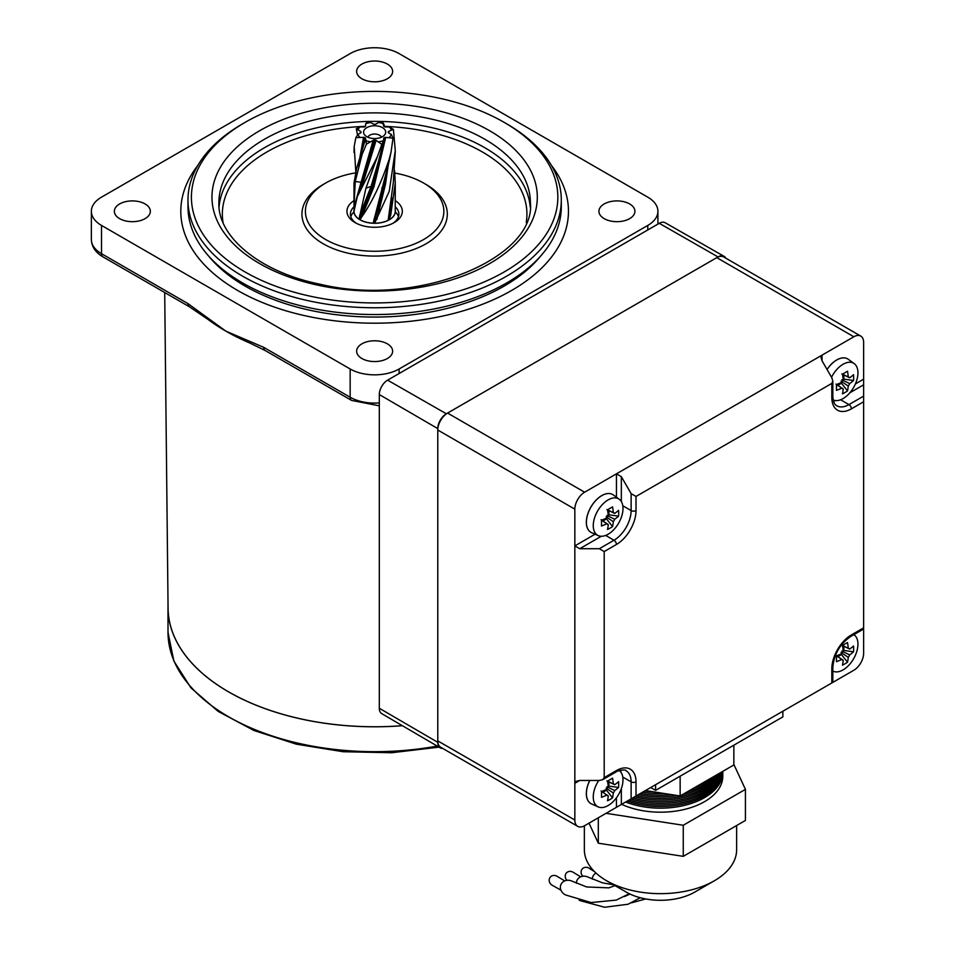 <?xml version="1.0" encoding="UTF-8"?>
<svg xmlns="http://www.w3.org/2000/svg" width="955" height="955" viewBox="0 0 955 955"><rect width="100%" height="100%" fill="white"/><g stroke="black" fill="none" stroke-linecap="round" stroke-linejoin="round"><path stroke-width="1.43" d="M366.804 127.648A11.078 6.399 0 0 0 364.524 134.774A11.078 6.399 0 0 0 382.466 136.684A11.078 6.399 0 0 0 384.746 134.774A11.078 6.399 0 0 0 380.914 126.896A11.078 6.399 0 0 0 366.804 127.648M381.415 137.222A6.924 3.999 0 0 0 376.616 134.213A6.924 3.999 0 0 0 369.74 135.216A6.924 3.999 0 0 0 367.866 137.222M354.054 209.682A20.771 11.985 0 0 0 353.875 211.294A20.771 11.985 0 0 0 366.684 222.372A20.771 11.985 0 0 0 389.318 219.769A20.771 11.985 0 0 0 395.406 211.294A20.771 11.985 0 0 0 395.251 209.849M389.222 160.929L373.166 223.172A20.628 11.914 0 0 1 360.047 219.722L361.742 216.928C372.259 201.935 381.415 182.656 389.222 159.079L391.061 151.988L389.222 160.929M395.263 151.344L393.341 182.405L388.148 220.295A20.628 11.914 0 0 1 374.635 223.207L389.222 191.406L395.263 150.663L393.412 129.355L388.852 131.312A1.206 0.704 0 0 0 388.291 131.921A13.668 7.891 180 0 1 388.303 131.993A13.668 7.891 180 0 1 388.291 132.411A1.206 0.704 0 0 0 388.852 133.02L391.347 134.428L392.994 138.236L385.725 137.365A1.206 0.704 0 0 0 384.59 137.568A13.668 7.891 180 0 1 384.006 137.914A1.206 0.704 0 0 0 383.647 138.571L383.695 140.588L381.821 144.336L376.103 140.373A1.206 0.704 0 0 0 375.052 140.051A13.668 7.891 180 0 1 374.217 140.051A1.206 0.704 0 0 0 373.166 140.373L366.445 144.098L365.622 138.571A1.206 0.704 0 0 0 365.276 137.914A13.668 7.891 180 0 1 364.691 137.568A1.206 0.704 0 0 0 363.545 137.365L355.857 137.651L357.922 134.428L360.417 133.02A1.206 0.704 0 0 0 360.978 132.411A13.668 7.891 180 0 1 360.978 131.993A13.668 7.891 180 0 1 360.978 131.921L360.978 131.921A1.206 0.704 0 0 0 360.417 131.312L356.275 128.77L360.047 126.943L363.545 126.967A1.206 0.704 0 0 0 364.691 126.764A13.668 7.891 180 0 1 365.276 126.418A1.206 0.704 0 0 0 365.622 125.762L365.646 125.976M382.836 122.897L383.647 125.762A1.206 0.704 0 0 0 384.006 126.418A13.668 7.891 180 0 1 384.59 126.764A1.206 0.704 0 0 0 385.725 126.967L389.222 126.943L393.412 129.355M365.622 125.762L365.586 123.744L367.448 122.658L370.719 122.515L373.166 123.959A1.206 0.704 0 0 0 374.217 124.281A13.668 7.891 180 0 1 375.052 124.281A1.206 0.704 0 0 0 376.103 123.959L378.55 122.515A17.166 9.908 0 0 1 383.683 123.744L383.695 123.768M356.693 168.223L362.16 154.268L355.26 181.474L354.007 205.528L354.007 182.978L356.693 168.223L365.622 138.571M383.743 140.349L383.695 140.588A17.166 9.908 0 0 1 378.55 141.817M391.061 151.988L392.994 138.236M385.725 137.365L373.99 186.619L361.742 216.928M377.428 156.584L365.944 188.183L359.044 219.101A20.628 11.914 0 0 1 354.007 211.294L357.242 196.849L377.428 156.584L381.821 144.336M376.103 140.373L364.929 176.723M354.007 205.528L354.066 210.446M362.16 154.268L366.445 144.098M354.007 152.514L354.198 146.401L355.773 171.482M354.198 146.401L355.857 137.651M357.492 134.822L356.275 128.77M395.263 211.174A20.628 11.914 0 0 1 395.263 211.294L395.239 209.312M378.55 122.515L383.039 122.729M390.404 207.474L388.983 219.841L390.738 215.09L395.263 182.978L394.57 170.468M389.222 219.71A20.628 11.914 0 0 0 395.215 212.141L395.263 182.978M391.789 197.924L390.738 215.09M374.635 223.207A1.206 0.704 0 0 0 374.324 223.184A13.668 7.891 180 0 1 373.477 223.16A1.206 0.704 0 0 0 373.166 223.172M360.059 219.722A1.206 0.704 0 0 0 359.856 219.566A13.668 7.891 180 0 1 359.283 219.208A1.206 0.704 0 0 0 359.044 219.101M388.971 219.829A13.668 7.891 180 0 1 388.351 220.163A1.206 0.704 0 0 0 388.148 220.295M389.377 213.192L388.375 220.175M360.417 131.312L360.417 133.02M363.545 137.365L359.713 158.375M362.9 183.241A1.206 0.704 0 0 0 362.661 182.966A13.668 7.891 180 0 1 362.16 182.584A1.206 0.704 0 0 0 361.074 182.298L354.019 207.247M373.166 140.373L361.074 182.298L355.26 181.474M375.052 140.051L360.274 189.818M374.217 140.051L358.113 194.88M373.99 186.619A1.206 0.704 0 0 0 373.011 186.225A13.668 7.891 180 0 1 372.187 186.153A1.206 0.704 0 0 0 371.077 186.392L359.581 215.782M379.433 158.041L371.077 186.392L365.944 188.183M384.59 137.568L373.011 186.225L359.844 219.578M383.194 142.784L372.187 186.153L359.259 219.22M380.699 197.673L373.966 219.543M380.496 198.521L388.769 162.947M383.158 185.21L381.714 188.565M388.196 165.43L385.486 184.184L376.903 219.483M385.486 184.184A1.206 0.704 0 0 0 384.316 184.291L374.324 223.195M385.88 175.219L384.316 184.291A13.668 7.891 180 0 1 383.659 184.59L373.477 223.184M384.029 182.715L383.659 184.59A1.206 0.704 0 0 0 383.54 184.637M388.852 131.312L388.948 133.043M197.816 165.454A193.829 111.902 0 0 0 180.805 211.294A193.829 111.902 0 0 0 300.467 314.684A193.829 111.902 0 0 0 511.689 290.427A193.829 111.902 0 0 0 568.464 211.294A193.829 111.902 0 0 0 551.453 165.454A193.829 111.902 180 0 1 568.464 211.294A193.829 111.902 180 0 1 308.656 316.511A193.829 111.902 180 0 1 180.805 211.294A193.829 111.902 180 0 1 197.816 165.454M119.626 203.952A18.002 10.386 0 0 0 114.349 211.294A18.002 10.386 0 0 0 125.463 220.892A18.002 10.386 0 0 0 145.076 218.647A18.002 10.386 0 0 0 150.353 211.294A18.002 10.386 0 0 0 139.239 201.696A18.002 10.386 0 0 0 119.626 203.952M361.909 343.824A18.002 10.386 0 0 0 356.633 351.177A18.002 10.386 0 0 0 367.747 360.775A18.002 10.386 0 0 0 387.36 358.519A18.002 10.386 0 0 0 392.636 351.177A18.002 10.386 0 0 0 381.523 341.58A18.002 10.386 0 0 0 361.909 343.824M604.193 203.952A18.002 10.386 0 0 0 598.928 211.294A18.002 10.386 0 0 0 610.03 220.892A18.002 10.386 0 0 0 629.643 218.647A18.002 10.386 0 0 0 634.92 211.294A18.002 10.386 0 0 0 623.806 201.696A18.002 10.386 0 0 0 604.193 203.952M361.909 64.069A18.002 10.386 0 0 0 356.633 71.41A18.002 10.386 0 0 0 367.747 81.02A18.002 10.386 0 0 0 387.36 78.764A18.002 10.386 0 0 0 392.636 71.41A18.002 10.386 0 0 0 381.523 61.812A18.002 10.386 0 0 0 361.909 64.069M399.106 53.599A34.607 19.983 0 0 0 350.163 53.599L101.505 197.16A34.607 19.983 0 0 0 91.37 211.294A34.607 19.983 0 0 0 101.505 225.428L350.163 368.988A34.607 19.983 0 0 0 399.106 368.988L647.777 225.428A34.607 19.983 0 0 0 657.911 211.294A34.607 19.983 0 0 0 647.777 197.16L399.106 53.599M189.412 306.782L208.023 319.436A210.446 121.5 0 0 0 225.834 331.122L263.687 347.322A6.924 3.999 120 0 0 265.12 350.485L249.983 343.096A210.446 121.5 0 0 1 225.834 331.122L187.98 303.618A6.924 3.999 -60 0 0 189.412 306.782L102.937 256.859C95.488 252.466 91.632 246.7 91.37 239.562A34.607 19.983 0 0 0 101.505 253.684L101.505 225.428M168.044 605.243A206.638 119.303 0 0 0 168.008 607.499A206.638 119.303 0 0 0 402.401 725.716M164.702 292.517L168.068 608.228A206.567 119.256 0 0 0 402.342 725.681M598.749 780.462A21.022 12.14 120 0 0 593.258 796.959A21.022 12.14 120 0 0 598.284 806.927A21.022 12.14 120 0 0 608.12 805.543A21.022 12.14 120 0 0 622.994 779.793A21.022 12.14 120 0 0 619.27 770.578A21.022 12.14 120 0 0 619.234 770.554L619.234 770.554M589.82 780.462A21.81 12.594 120 0 0 586.394 793.629A21.81 12.594 120 0 0 590.906 803.609A21.81 12.594 120 0 0 591.599 803.967L598.284 806.927M589.748 780.462A21.81 12.594 120 0 0 586.334 793.605A21.81 12.594 120 0 0 590.859 803.585A21.81 12.594 120 0 0 590.882 803.597M606.891 786.741L614.71 790.549A6.601 3.808 120 0 1 613.301 792.996A55.175 31.849 -120 0 1 612.549 797.891A53.683 41.566 -150.1 0 1 610.102 799.431A53.683 41.566 -150.1 0 1 607.511 800.791A55.175 31.849 60 0 0 608.263 795.897A6.601 3.808 120 0 1 607.32 795.527A6.601 3.808 120 0 1 606.843 795.085L601.566 791.468M614.71 790.549A55.175 31.849 0 0 0 618.577 787.457A53.683 41.566 30.1 0 0 618.577 781.632A55.175 31.849 180 0 1 614.71 784.724A6.601 3.808 120 0 0 613.91 784.103A6.601 3.808 120 0 0 613.301 783.912A55.175 31.849 -120 0 0 612.549 778.158A53.683 13.907 -19.1 0 1 610.102 779.614A53.683 13.907 -19.1 0 1 607.511 781.071A55.175 31.849 60 0 1 608.263 786.825A6.601 3.808 120 0 0 606.843 789.272A55.175 31.849 180 0 1 601.483 791.492A53.683 13.907 -100.9 0 1 601.483 797.318A55.175 31.849 0 0 0 606.843 795.085M601.053 791.027L608.263 795.897M607.523 781.142L613.301 783.912M613.301 792.996L606.091 788.126M606.091 789.618L612.549 797.891M602.892 792.28L606.091 790.43M618.577 787.457L608.18 785.989M608.896 785.583L608.896 781.894M614.71 784.724L606.891 780.915M622.994 508.49A21.022 12.14 120 0 0 619.27 499.274A21.022 12.14 120 0 0 608.12 499.907A21.022 12.14 120 0 0 593.258 525.656A21.022 12.14 120 0 0 598.284 535.624A21.022 12.14 120 0 0 608.12 534.239A21.022 12.14 120 0 0 622.994 508.49M619.27 499.274L613.361 494.965A21.81 12.594 120 0 0 612.716 494.547A21.81 12.594 120 0 0 595.908 500.384A21.81 12.594 120 0 0 586.394 522.325A21.81 12.594 120 0 0 590.906 532.305A21.81 12.594 120 0 0 591.599 532.663L598.284 535.624M612.68 494.523A21.81 12.594 120 0 0 612.656 494.511A21.81 12.594 120 0 0 595.86 500.36A21.81 12.594 120 0 0 586.334 522.301A21.81 12.594 120 0 0 590.859 532.281A21.81 12.594 120 0 0 590.882 532.293L590.859 532.281M606.891 515.437L614.71 519.245A6.601 3.808 120 0 1 613.301 521.693A55.175 31.849 -120 0 1 612.549 526.587A53.683 41.566 -150.1 0 1 610.102 528.127A53.683 41.566 -150.1 0 1 607.511 529.488A55.175 31.849 60 0 0 608.263 524.605A6.601 3.808 120 0 1 607.32 524.223A6.601 3.808 120 0 1 606.843 523.782L601.566 520.165M614.71 519.245A55.175 31.849 0 0 0 618.577 516.154A53.683 41.566 30.1 0 0 618.577 510.328A55.175 31.849 180 0 1 614.71 513.42A6.601 3.808 120 0 0 613.91 512.799A6.601 3.808 120 0 0 613.301 512.608A55.175 31.849 -120 0 0 612.549 506.854A53.683 13.907 -19.1 0 1 610.102 508.311A53.683 13.907 -19.1 0 1 607.511 509.767A55.175 31.849 60 0 1 608.263 515.521A6.601 3.808 120 0 0 606.843 517.968A55.175 31.849 180 0 1 601.483 520.2A53.683 13.907 -100.9 0 1 601.483 526.014A55.175 31.849 0 0 0 606.843 523.782M601.053 519.723L608.263 524.605M607.523 509.839L613.301 512.608M613.301 521.693L606.091 516.822M606.091 518.314L612.549 526.587M602.892 520.976L606.091 519.138M618.577 516.154L608.18 514.685M608.896 514.279L608.896 510.591M614.71 513.42L606.891 509.624M833.238 399.966L833.202 399.954A21.022 12.14 120 0 0 833.238 399.966A21.022 12.14 120 0 0 843.074 398.593A21.022 12.14 120 0 0 857.948 372.844A21.022 12.14 120 0 0 854.224 363.628A21.022 12.14 120 0 0 843.074 364.261A21.022 12.14 120 0 0 831.542 377.261M854.224 363.628L848.315 359.319A21.81 12.594 120 0 0 847.67 358.889A21.81 12.594 120 0 0 827.066 369.525M847.634 358.877A21.81 12.594 120 0 0 847.61 358.865A21.81 12.594 120 0 0 827.042 369.466M841.844 379.792L849.663 383.6A6.601 3.808 120 0 1 848.255 386.035A55.175 31.849 -120 0 1 847.503 390.929A53.683 41.566 -150.1 0 1 845.056 392.481A53.683 41.566 -150.1 0 1 842.465 393.842A55.175 31.849 60 0 0 843.217 388.948A6.601 3.808 120 0 1 842.274 388.578A6.601 3.808 120 0 1 841.797 388.136L836.52 384.519M849.663 383.6A55.175 31.849 0 0 0 853.531 380.508A53.683 41.566 30.1 0 0 853.531 374.682A55.175 31.849 180 0 1 849.663 377.774A6.601 3.808 120 0 0 848.864 377.153A6.601 3.808 120 0 0 848.255 376.962A55.175 31.849 -120 0 0 847.503 371.209A53.683 13.907 -19.1 0 1 845.056 372.665A53.683 13.907 -19.1 0 1 842.465 374.121A55.175 31.849 60 0 1 843.217 379.875A6.601 3.808 120 0 0 841.797 382.31A55.175 31.849 180 0 1 836.437 384.543A53.683 13.907 -100.9 0 1 836.437 390.368A55.175 31.849 0 0 0 841.797 388.136M836.007 384.077L843.217 388.948M842.477 374.193L848.255 376.962M848.255 386.035L841.045 381.164M841.045 382.669L847.503 390.929M837.845 385.331L841.045 383.48M853.531 380.508L843.134 379.04M843.85 378.634L843.85 374.945M849.663 377.774L841.844 373.966M833.238 671.27L832.832 671.09A21.022 12.14 120 0 0 833.238 671.27A21.022 12.14 120 0 0 843.074 669.897A21.022 12.14 120 0 0 857.948 644.148A21.022 12.14 120 0 0 854.224 634.932A21.022 12.14 120 0 0 853.854 634.681M841.844 651.095L849.663 654.903A6.601 3.808 120 0 1 848.255 657.338A55.175 31.849 -120 0 1 847.503 662.233A53.683 41.566 -150.1 0 1 845.056 663.773A53.683 41.566 -150.1 0 1 842.465 665.146A55.175 31.849 60 0 0 843.217 660.251A6.601 3.808 120 0 1 842.274 659.881A6.601 3.808 120 0 1 841.797 659.439L836.52 655.822M849.663 654.903A55.175 31.849 0 0 0 853.531 651.811A53.683 41.566 30.1 0 0 853.531 645.986A55.175 31.849 180 0 1 849.663 649.078A6.601 3.808 120 0 0 848.864 648.457A6.601 3.808 120 0 0 848.255 648.266A55.175 31.849 -120 0 0 847.503 642.512A53.683 13.907 -19.1 0 1 845.056 643.968A53.683 13.907 -19.1 0 1 842.465 645.413A55.175 31.849 60 0 1 843.217 651.179A6.601 3.808 120 0 0 841.797 653.614A55.175 31.849 180 0 1 836.437 655.846A53.683 13.907 -100.9 0 1 836.437 661.672A55.175 31.849 0 0 0 841.797 659.439M836.007 655.381L843.217 660.251M842.477 645.496L848.255 648.266M848.255 657.338L841.045 652.468M841.045 653.972L847.503 662.233M837.845 656.634L841.045 654.784M853.531 651.811L843.134 650.343M843.85 649.937L843.85 646.249M849.663 649.078L841.844 645.27M442.702 748.422A12.117 6.995 -60 0 1 440.267 747.849A12.117 6.995 -60 0 1 437.784 742.31L437.784 428.616A12.117 6.995 -60 0 1 446.343 413.778L718.017 256.931A12.117 6.995 -60 0 1 724.045 256.322A12.117 6.995 -60 0 1 725.764 258.137M440.267 747.849L381.714 713.624A11.747 6.78 -60 0 1 379.302 708.252L379.302 394.558A11.747 6.78 -60 0 1 387.611 380.162L659.272 223.315A11.747 6.78 -60 0 1 665.134 222.73L724.045 256.322M822.028 688.615L853.842 670.243A13.848 7.998 120 0 0 863.63 653.292L863.63 629.023L850.678 636.508A3.462 1.994 -120 0 0 851.394 634.92L863.63 627.853L863.63 401.769L851.394 408.836A27.695 15.984 -60 0 1 831.817 397.531L831.817 383.397L636.018 496.445L636.018 510.567A27.695 15.984 -60 0 1 616.441 544.481L604.205 551.548L604.205 777.633L616.441 770.566A27.695 15.984 -60 0 1 636.018 781.87L636.018 796.004L831.817 682.968L831.817 668.834A27.695 15.984 -60 0 1 851.394 634.92M655.608 784.7L782.873 711.224L782.873 716.871L655.608 790.358L655.608 784.7M604.205 777.633L602.772 779.638L599.31 780.462L579.733 780.462L574.838 783.291L574.838 820.023A13.848 7.998 120 0 0 577.703 826.362A13.848 7.998 120 0 0 584.627 825.681L616.441 807.309L616.441 797.795M855.394 383.922L863.63 379.159L863.63 342.427A13.848 7.998 120 0 0 860.765 336.088A13.848 7.998 120 0 0 853.842 336.769L822.028 355.141L822.028 360.787L831.817 377.75L832.832 381.164L831.817 383.397M616.441 497.221L616.441 473.835L584.627 492.207A13.848 7.998 120 0 0 574.838 509.158L574.838 545.902L595.084 534.203M622.779 505.756L631.124 510.567L631.124 493.616L621.335 476.664L616.441 473.835L822.028 355.141L821.014 357.385L822.028 360.787M577.703 826.362L440.649 747.24A13.848 7.998 -60 0 1 437.784 740.901L437.784 430.025A13.848 7.998 -60 0 1 447.573 413.073L716.787 257.647A13.848 7.998 -60 0 1 723.711 256.955L860.765 336.088M579.733 780.462L576.271 781.286L574.838 783.291L574.838 545.902L579.733 548.719L599.31 548.719L613.993 540.244A24.233 13.991 120 0 0 631.124 510.567A3.462 1.994 180 0 0 636.018 510.567M621.335 788.603L621.335 804.48L631.124 798.834L631.124 781.87A24.233 13.991 120 0 0 626.11 770.78C626.062 768.835 615.856 771.043 615.724 772.153A3.462 1.994 60 0 0 616.441 770.566M831.817 397.531A3.462 1.994 180 0 0 832.832 396.122C833.106 401.434 834.431 404.657 836.831 405.791A24.233 13.991 120 0 0 848.947 404.598L863.63 396.122L863.63 384.817L849.878 392.756M631.124 493.616L636.018 496.445M863.63 379.159L863.63 384.817M863.63 396.122L863.63 401.769M636.018 796.004L631.124 798.834M621.335 804.48L616.441 807.309M604.205 551.548L599.31 548.719M655.608 790.358L650.713 787.529M653.423 791.826A62.302 35.968 180 0 1 644.852 790.907M642.703 792.149A62.302 35.968 0 0 0 664.668 793.569M693.819 788.066A62.302 35.968 0 0 0 713.134 776.916M716.656 774.887A62.302 35.968 180 0 1 687.469 791.731M671.854 794.679A62.302 35.968 180 0 1 640.554 793.39M638.525 794.56A62.302 35.968 0 0 0 677.346 795.527M682.658 794.512A62.302 35.968 0 0 0 718.721 773.693M720.177 772.846A62.302 35.968 180 0 1 636.496 795.73M634.586 796.828A62.302 35.968 0 0 0 721.18 772.273M721.896 771.867A62.302 35.968 180 0 1 632.676 797.938M630.861 798.989A62.302 35.968 0 0 0 722.362 771.592M722.66 771.425A62.302 35.968 180 0 1 629.047 800.027M722.78 771.377A62.302 35.968 180 0 1 722.804 772.201A62.302 35.968 180 0 1 689.725 803.967A62.302 35.968 180 0 1 625.632 802.009M627.34 801.018A62.302 35.968 0 0 0 690.035 802.236A62.302 35.968 0 0 0 722.78 771.354M714.34 880.785L694.763 892.089A48.454 27.982 180 0 1 626.229 892.089L606.652 880.785A76.149 43.966 0 0 0 714.34 880.785A76.149 43.966 0 0 0 736.639 849.699L736.639 825.526M584.353 825.836L584.353 849.699A76.149 43.966 0 0 0 586.943 861.076A76.149 43.966 0 0 0 606.652 880.785M722.804 772.201L722.804 776.224A62.302 35.968 180 0 1 687.505 808.634A62.302 35.968 180 0 1 621.61 804.325M733.846 764.406L745.425 789.367L745.425 820.452L683.255 856.349L598.319 843.205L589.008 823.15M645.401 790.585L680.151 795.957L733.846 764.967L733.846 745.175M680.151 776.176L680.151 795.957M745.425 789.367L683.255 825.263L606.043 813.314M683.255 856.349L683.255 825.263M598.319 843.205L598.319 817.767M564.703 880.904L557.338 876.463A5.539 5.085 39.6 0 0 549.197 879.746A5.539 5.085 39.6 0 0 551.823 885.022L560.967 890.167M629.261 893.701L616.297 900.088L591.109 902.559L565.694 894.99A8.655 7.604 -154.2 0 1 560.931 890.084A8.655 7.604 -154.2 0 1 563.032 881.883A8.655 7.604 -154.2 0 1 572.284 881.274L586.668 886.956L608.836 887.864L615.032 885.619M580.712 876.833L573.346 872.393A5.539 5.085 39.6 0 0 567.019 880.307M576.402 883.22A8.655 7.604 -154.2 0 1 588.292 877.203L602.689 882.886L613.576 884.784M594.499 871.629L589.271 868.346A5.539 5.085 39.6 0 0 582.92 876.248M592.315 879.101A8.655 7.604 -154.2 0 1 596.015 873.085M640.292 897.736L628.02 904.254L604.563 907.25L580.115 900.637A5.193 4.56 -154.2 0 1 579.136 900.088M208.787 256.215A183.205 105.766 0 0 0 312.273 310.745A183.205 105.766 0 0 0 540.494 256.215M394.797 173.058A69.226 39.967 180 0 1 398.199 173.715A69.226 39.967 180 0 1 443.86 211.294A69.226 39.967 180 0 1 351.07 248.873A69.226 39.967 180 0 1 305.409 211.294A69.226 39.967 180 0 1 355.427 172.903M312.273 296.623A183.205 105.766 0 0 0 529.225 253.923A183.205 105.766 0 0 0 504.18 122.371A183.205 105.766 0 0 0 437.008 97.708A183.205 105.766 0 0 0 245.089 122.371A183.205 105.766 0 0 0 312.273 296.623M504.18 122.371L506.627 123.792A186.667 107.772 180 0 1 561.301 199.989A186.667 107.772 180 0 1 311.091 301.326A186.667 107.772 180 0 1 187.98 199.989A186.667 107.772 180 0 1 242.642 123.792L245.089 122.371M395.263 200.634A27.695 15.984 180 0 1 394.212 222.599A27.695 15.984 180 0 1 365.216 226.323A27.695 15.984 180 0 1 355.057 222.599A27.695 15.984 180 0 1 354.007 200.634M354.019 206.781A24.233 13.991 0 0 0 350.413 214.123A24.233 13.991 0 0 0 356.358 223.303M350.807 216.666A24.233 13.991 180 0 1 353.875 211.998M187.98 199.989L187.98 206.769A186.667 107.772 0 0 0 311.091 308.107A186.667 107.772 0 0 0 561.301 206.769L561.301 199.989M395.406 211.998A24.233 13.991 180 0 1 398.462 216.666M392.911 223.303A24.233 13.991 0 0 0 398.868 214.123A24.233 13.991 0 0 0 395.263 206.781M391.347 129.904A17.166 9.908 0 0 0 389.222 126.943M370.719 122.515A17.166 9.908 0 0 0 365.586 123.744M360.047 126.943A17.166 9.908 0 0 0 357.922 129.904M357.922 134.428A17.166 9.908 0 0 0 360.047 137.389M365.586 140.588A17.166 9.908 0 0 0 370.719 141.817M389.222 137.389A17.166 9.908 0 0 0 391.347 134.428M365.276 137.914L363.007 147.428M364.691 137.568L361.575 152.215M384.006 137.914L383.803 139.155M647.777 229.964L647.777 225.428M399.106 373.524L399.106 368.988M263.687 347.322L350.163 397.244L350.163 368.988M265.12 350.485L351.595 400.42A6.924 3.999 120 0 1 350.163 397.244A34.607 19.983 0 0 0 379.302 402.915M102.937 256.859A6.924 3.999 120 0 1 101.505 253.684L187.98 303.618M439.073 747.144L391.538 752.743L343.084 751.728L296.348 744.184L253.935 730.491L218.146 711.391L190.94 687.839L173.858 661.015L168.008 632.377A206.638 119.303 0 0 0 437.235 746.07M379.302 708.252L437.784 742.31M379.302 394.558L437.784 428.616M387.611 380.162L446.343 413.778M659.272 223.315L718.017 256.931M853.842 336.769L716.787 257.647M447.573 413.073L584.627 492.207M574.838 509.158L437.784 430.025M437.784 740.901L574.838 820.023M622.779 777.06L631.124 781.87A3.462 1.994 180 0 0 636.018 781.87M620.38 770.243A24.233 13.991 -60 0 1 620.965 772.309M605.649 535.421L613.993 540.244A3.462 1.994 -120 0 1 616.441 544.481M601.316 536.268L579.733 548.719M621.335 476.664L621.335 501.578M835.577 400.575A24.233 13.991 -60 0 1 833.5 401.1M840.603 399.775L848.947 404.598A3.462 1.994 60 0 1 851.394 408.836M850.678 636.508C839.911 644.028 833.966 654.33 832.832 667.426A3.462 1.994 180 0 1 831.817 668.834M530.395 202.818A155.749 89.925 0 0 0 427.661 118.265A155.749 89.925 0 0 0 218.886 202.818C217.501 236.267 259.306 272.175 320.677 284.351C418.505 307.892 536.149 257.874 530.395 202.818M430.013 108.858A162.672 93.924 180 0 1 527.602 229.14A162.672 93.924 180 0 1 319.257 285.473A162.672 93.924 180 0 1 221.679 165.191A162.672 93.924 180 0 1 430.013 108.858M526.229 222.563A152.287 87.92 0 0 0 426.479 131.444A152.287 87.92 0 0 0 384.483 126.382M365.371 126.358A152.287 87.92 0 0 0 223.052 222.563M219.065 206.96A155.749 89.925 180 0 1 427.661 126.74A155.749 89.925 180 0 1 530.204 206.96M424.784 183.742A72.687 41.96 180 0 1 436.435 236.207A72.687 41.96 180 0 1 349.888 253.576A72.687 41.96 180 0 1 324.497 183.742M395.263 152.514L395.263 150.663M357.242 196.849C363.103 183.611 362.84 183.432 365.252 175.672M366.648 122.622L368.367 122.228M384.59 126.764L383.707 123.768M379.254 158.745L383.767 140.349M657.911 224.103L657.911 211.294M91.37 239.562L91.37 211.294M168.008 632.377L168.008 607.499M351.595 400.42L379.302 405.827M602.772 779.638L615.724 772.153M832.832 682.383L832.832 667.426M832.832 396.122L832.832 381.164M624.403 896.59L630.002 894.047M631.398 902.857L645.723 898.953"/></g></svg>
